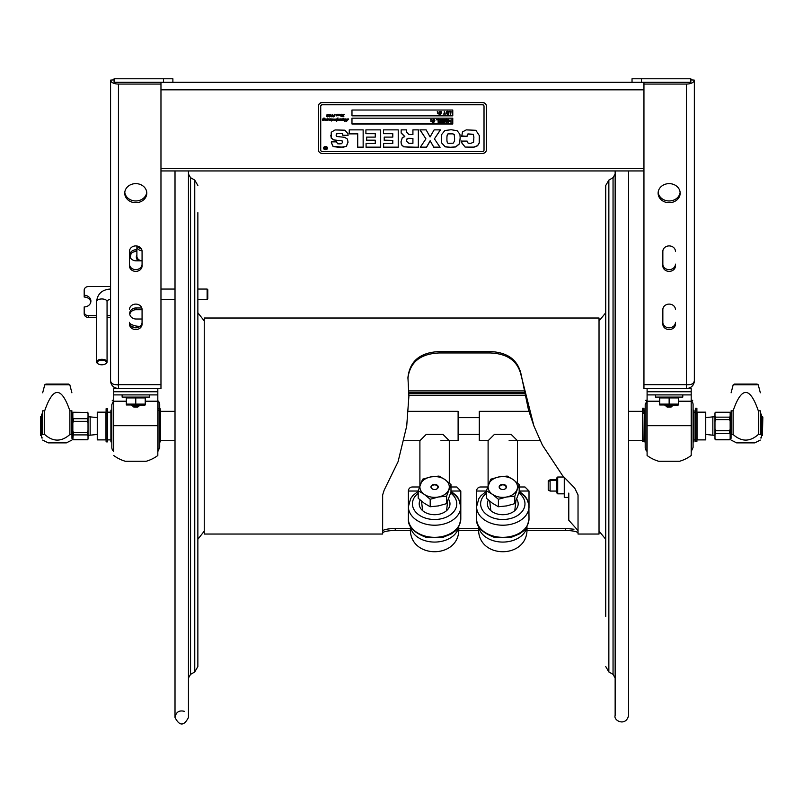 <?xml version="1.0" encoding="UTF-8"?>
<svg xmlns="http://www.w3.org/2000/svg" width="803" height="803" viewBox="0 0 803 803"><rect width="100%" height="100%" fill="white"/><g stroke="black" fill="none" stroke-linecap="round" stroke-linejoin="round"><path stroke-width="1.2" d="M110.573 380.722L110.573 380.391C110.714 383.563 113.343 384.988 118.453 384.667L118.453 388.612C113.434 387.849 110.804 385.219 110.573 380.722L110.583 380.722M116.505 384.637L118.453 385.089M110.944 383.111L111.848 385.018M113.183 386.594L113.805 387.096M118.392 384.667L116.997 384.657M129.474 309.556A6.304 5.46 0 0 1 135.767 304.106A6.304 5.46 0 0 1 142.071 309.556L142.071 324.111A6.304 5.46 0 0 1 135.767 329.561A6.304 5.46 0 0 1 129.474 324.111L129.474 322.354A6.304 5.46 180 0 0 135.767 327.805A6.304 5.46 180 0 0 142.071 322.354M110.573 380.391L110.573 80.119A7.879 3.945 180 0 0 118.453 84.064L160.971 84.064L160.971 388.612L113.725 388.612L113.725 391.754L157.82 391.754L113.725 391.754L113.725 394.905L157.82 394.905L157.82 455.512L157.82 425.69L113.725 425.69L113.725 394.905M142.071 251.369L142.071 265.913A6.304 5.46 0 0 1 135.767 271.374A6.304 5.46 0 0 1 129.474 265.913L129.474 251.369A6.304 5.46 0 0 1 135.767 245.909A6.304 5.46 0 0 1 142.071 251.369M135.767 183.626A11.021 9.546 0 0 1 146.788 193.172A11.021 9.546 0 0 1 135.767 202.717A11.021 9.546 0 0 1 124.746 193.172A11.021 9.546 0 0 1 135.767 183.626M114.086 79.858L110.573 80.119M160.971 82.297L160.971 84.064M129.474 264.157A6.304 5.46 180 0 0 135.767 269.617A6.304 5.46 180 0 0 142.071 264.157M124.796 192.298A11.021 9.546 180 0 0 135.767 200.961A11.021 9.546 180 0 0 146.748 192.298M694.344 158.392L694.344 151.576M694.344 284.392L694.344 254.993M647.098 395.959L647.098 455.512A37.089 37.089 0 0 0 658.641 461.253L679.639 461.253A37.089 37.089 0 0 0 691.192 455.512L691.192 391.754L647.098 391.754L691.192 391.754L691.192 388.612L686.465 388.612L686.465 384.667C691.483 385.038 694.113 383.613 694.344 380.391L694.344 380.722C693.953 385.41 691.323 388.04 686.465 388.612L688.703 388.281M689.014 388.18L691.102 387.096M691.724 386.584L693.069 385.018M693.973 383.111L694.193 382.268M694.264 381.847L694.344 380.722M662.846 251.369L662.846 264.157A6.304 5.46 180 0 0 669.14 269.617A6.304 5.46 180 0 0 675.443 264.157L675.443 265.913A6.304 5.46 -0 0 1 669.14 271.374A6.304 5.46 -0 0 1 662.846 265.913L662.846 251.369A6.304 5.46 -0 0 1 669.14 245.909A6.304 5.46 -0 0 1 675.443 251.369M662.846 309.556L662.846 322.354A6.304 5.46 180 0 0 669.14 327.805A6.304 5.46 180 0 0 675.443 322.354L675.443 324.111A6.304 5.46 -0 0 1 669.14 329.561A6.304 5.46 -0 0 1 662.846 324.111L662.846 309.556A6.304 5.46 -0 0 1 669.14 304.106A6.304 5.46 -0 0 1 675.443 309.556M658.169 192.298A11.021 9.546 180 0 0 669.14 200.961A11.021 9.546 180 0 0 680.121 192.298M643.946 82.297L643.946 84.064L686.465 84.064A7.879 3.945 0 0 0 694.344 80.119L690.831 79.858M686.465 388.612L643.946 388.612L643.946 84.064M669.14 183.626A11.021 9.546 -0 0 1 680.161 193.172A11.021 9.546 -0 0 1 669.14 202.717A11.021 9.546 -0 0 1 658.119 193.172A11.021 9.546 -0 0 1 669.14 183.626M694.344 80.119L694.344 380.391M694.344 135.817L694.344 129.002M632.031 78.784L632.031 82.297L641.436 82.297L641.436 78.784L632.031 78.784M641.436 78.784L690.831 78.784L690.831 82.297L641.436 82.297M172.886 82.297L172.886 78.784L163.471 78.784L163.471 82.297L632.031 82.297M163.471 82.297L114.086 82.297L114.086 78.784L163.471 78.784M672.603 405.906L665.687 405.906L672.603 405.906M691.192 394.905L647.098 394.905L647.098 388.612M157.82 395.959L157.82 388.612M139.23 405.906L132.304 405.906M139.772 405.134L137.594 407.091L133.88 407.061L131.843 405.284M133.609 406.93L138.076 406.85M157.82 395.869L157.82 394.905M113.725 451.376L113.725 425.69L113.725 451.376A33.596 33.596 0 0 1 113.534 451.216L113.534 408.928M113.725 455.512A37.089 37.089 0 0 0 125.268 461.253L146.266 461.253A37.089 37.089 0 0 0 157.82 455.512M647.098 394.905L647.098 395.869M647.098 455.512L647.098 425.69L691.192 425.69L691.192 451.376A33.596 33.596 0 0 0 691.373 451.216L691.373 443.126M691.192 455.512L691.192 451.376M665.135 405.134L667.323 407.091L671.037 407.061L673.065 405.284M671.308 406.93L666.831 406.85M644.277 441.871L644.277 410.182L643.946 441.53L645.2 441.871M645.2 404.612L645.2 447.442A5.039 5.039 0 0 0 646.907 451.216L646.907 400.838L645.2 404.612M691.373 408.928L691.373 451.216L693.079 447.442L693.079 404.612A5.039 5.039 0 0 0 691.373 400.838A33.596 33.596 0 0 0 691.192 400.677M693.079 426.032L693.079 446.91M694.003 441.871L694.003 410.182L694.003 441.871L693.079 441.871M159.707 447.442L159.707 404.612A5.039 5.039 0 0 0 158 400.838L158 451.216L159.707 447.442L159.707 441.871L160.63 441.871L160.63 410.182L160.63 441.871M159.707 404.612L159.707 408.707M113.534 443.126L113.534 451.216A5.039 5.039 0 0 1 111.828 447.442L111.828 404.612L113.534 400.838A33.596 33.596 0 0 1 113.725 400.677M110.904 410.182L110.904 441.871L110.904 410.182L111.828 410.182M122.126 394.905L122.126 397.094L149.408 397.094L149.408 394.905M655.499 394.905L655.499 397.094L682.781 397.094L682.781 394.905M677.652 397.094L677.652 397.927M678.595 404.12L678.595 397.927L669.14 397.927L669.14 404.12L678.595 404.12L678.595 404.963L659.695 404.963L659.695 404.12L669.14 404.12M669.14 397.927L659.695 397.927L659.695 404.12M144.279 397.094L144.279 397.927M145.223 404.12L145.223 397.927L135.767 397.927L135.767 404.12L145.223 404.12L145.223 404.963L126.322 404.963L126.322 404.12L135.767 404.12M135.767 397.927L126.322 397.927L126.322 404.12M564.268 477.574L564.268 497.428L568.785 497.428L568.785 520.224L568.785 493.082M605.743 666.57L608.855 671.95L608.855 180.103L605.743 185.483L605.743 616.433M615.148 170.939L615.148 715.393C613.151 720.803 626.109 726.896 628.588 715.393L628.588 632.011L628.588 715.393M107.512 408.707L106.106 408.707L106.106 413.595L107.512 413.595L107.512 408.707M106.106 413.595L106.106 441.871L107.512 441.871L107.512 413.595M158.753 410.233L160.158 410.233L160.158 408.707L158.753 408.707M696.894 408.285L695.488 408.285L695.488 413.174L696.894 413.174L696.894 408.285M695.488 413.174L695.488 441.449L696.894 441.449L696.894 413.174M643.946 441.449L642.53 441.449L642.53 413.174L643.946 413.174L643.946 408.285L642.53 408.285L642.53 413.174M556.539 491.065L550.095 491.065L550.095 479.772L556.539 479.772M550.095 491.065L548.228 490.061L548.228 480.786L550.095 479.772M408.827 390.9L523.636 390.9M408.898 396.21L406.719 426.032L408.898 396.21L407.934 377.5C409.801 360.999 420.3 352.356 439.432 351.563L489.83 351.563C507.466 352.126 517.905 359.804 521.157 374.589L528.474 409.881L533.935 426.032L521.157 375.543C517.905 361.039 507.466 353.501 489.83 352.949L439.432 352.949C420.3 353.721 409.801 362.203 407.934 378.404M526.989 528.414L565.422 528.414L573.964 529.227M382.65 530.934C383.402 529.609 387.598 528.765 395.247 528.414L410.403 528.414M458.784 528.414L478.608 528.414M533.935 426.032L542.416 445.143L562.522 475.567L574.677 488.043L578.03 494.909L578.03 534.035L599.028 534.035L599.028 318.018L204.243 318.018L204.243 534.035L382.65 534.035L382.65 494.909L384.165 490.141L398.057 461.755L406.719 426.032M410.494 530.361L395.247 530.361C387.598 530.713 383.402 531.566 382.65 532.921M578.03 532.921C577.277 531.566 573.071 530.713 565.422 530.361L526.898 530.361M478.698 530.361L458.704 530.361M341.807 116.144L341.124 116.475M433.088 121.213L433.891 120.591M437.836 113.082L437.836 113.645L437.294 113.082M431.251 121.133L431.251 121.695L430.709 121.133M438.558 119.506L438.558 122.417L438.117 119.848L436.611 119.848L438.558 119.386L436.611 119.506M442.323 119.737L444.29 119.506L444.29 122.417L442.312 122.186L441.64 120.962L442.323 119.627L444.29 119.506M442.573 120.038L442.614 121.905L443.838 122.086L443.838 119.848L442.573 120.038M441.148 122.417L439.05 122.417L440.706 122.076L440.706 121.273L439.161 121.273L440.706 120.932L440.706 119.848L439.05 119.506L441.148 119.506L441.148 122.417M451.115 111.456L450.674 114.367L450.674 111.808L449.168 111.456L451.115 111.456M323.519 148.073A2.018 1.747 180 0 0 327.544 148.073M327.212 148.113L327.212 148.033A1.676 1.455 180 0 0 323.85 148.073L323.85 148.113A1.676 1.455 180 0 0 327.212 148.113A1.676 1.455 180 0 0 323.85 148.113M323.519 148.113A2.018 1.747 0 0 1 327.544 148.113A2.018 1.747 0 0 1 323.519 148.113M343.714 119.185L343.132 120.059M348.643 119.055L346.344 121.383L346.464 119.326L344.648 121.434L344.899 119.185L343.353 120.42L342.439 120.41L342.64 119.185L341.365 120.42L341.576 119.828L340.432 120.169L340.633 119.135L339.318 120.41L339.518 119.125L338.204 120.41L338.414 119.175L336.437 121.454L336.858 119.125L335.172 120.42L334.259 120.41L334.46 119.185L333.004 120.41L333.104 119.145L331.418 121.022L331.769 119.185L330.987 120.309L330.434 120.41L330.625 119.125L329.882 120.309L329.31 120.41L329.531 119.175L327.694 120.41L327.925 119.115L326.67 120.32M327.925 119.195L327.192 120.309L326.64 120.41L326.871 119.125L325.677 120.33M326.982 119.346L326.138 120.33L324.703 120.089M325.847 119.828L324.944 120.33M324.944 120.41L324.904 119.135L323.418 120.41L322.615 120.41L322.936 119.005L322.364 119.276L324 117.951L323.398 119.276L325.235 118.844L325.315 119.988M325.546 119.065L325.356 119.657M325.356 119.737L327.182 118.754M326.47 119.115L328.286 118.834L328.266 119.838L329.822 118.844L336.246 119.256L337.933 117.961L337.702 119.245L337.933 117.87M337.702 119.245L340.964 118.844L341.054 120.069L341.727 118.924L343.995 118.754M342.208 119.115L343.252 119.256M343.252 119.346L345.26 118.844L345.33 120.952M329.662 119.346L327.724 120.32M331.258 119.476L330.465 120.32M331.769 119.185L331.258 119.396M332.171 120.36L331.448 120.932M333.546 119.617L332.452 119.396M334.018 119.476L333.004 120.33M334.811 120.209L334.289 120.33M336.929 120.309L336.407 121.092L336.929 120.219M338.545 119.346L336.256 121.042M340.151 119.476L339.358 120.32M341.576 119.828L340.683 120.33M346.143 119.928L344.648 121.353M346.314 121.253L346.143 119.838M345.18 121.183L346.976 118.844L346.735 121.163L348.221 118.844L348.643 119.145L346.314 121.343M346.735 121.163L347.057 118.794M341.275 119.065L341.054 119.988M328.588 119.075L328.608 119.657M324.362 118.192L324.031 118.814M322.665 120.33L324.874 119.517M330.776 119.256L329.35 120.32M334.449 119.798L334.46 119.105L334.018 119.396M337.15 119.286L334.811 120.129M339.659 119.256L338.234 120.32M342.62 119.798L342.64 119.105L341.405 120.33M345.16 119.456L342.469 120.33M345.732 119.476L345.18 121.102M335.534 119.095L334.961 120.059M323.92 119.486L323.197 120.079M324.201 118.192L323.529 118.673L324 118.011M334.741 114.357L333.998 116.455L334.65 116.084L333.386 116.857L333.787 115.431L334.781 114.247M334.65 116.003L333.386 116.796M334.741 114.448L333.998 116.545M341.104 114.568L342.128 114.699L341.305 115.863L341.506 114.668L340.271 115.873L340.482 115.281L339.338 115.622L339.539 114.588L338.033 115.863L338.143 114.598L336.086 115.461M338.143 114.598L337.491 114.839M336.979 114.859L335.925 114.849L336.869 114.287L339.86 114.287L339.95 115.431M340.171 114.518L339.99 115.11M338.575 115.07L338.143 114.508M338.053 115.251L338.575 114.98M339.057 114.929L338.033 115.783M341.616 114.799L340.311 115.783M340.271 115.783L340.482 115.2L339.338 115.542M342.128 114.618L341.305 115.773M339.99 115.19L341.817 114.207M337.019 115.06L336.487 115.542M333.094 115.823L331.94 116.816L331.157 115.983M332.823 114.277L331.679 116.405L332.542 115.321L333.094 115.903L331.94 116.816M331.94 116.897L331.157 116.064L332.773 114.317M332.773 114.407L331.679 116.405M343.543 116.405L342.59 115.1L343.664 114.287L344.477 114.658L343.032 114.869L343.945 116.154L343.052 116.907L342.61 116.234L343.543 116.325L342.59 115.01M452.772 115.722L452.772 110.021L452.772 115.843L351.975 115.843L351.975 110.021L351.975 115.722L452.772 115.722M440.596 113.163L441.168 113.544L440.245 114.367L440.195 113.544L439.05 114.367L438.699 113.283L439.572 112.55L438.97 112.169L440.174 111.346L439.944 112.279L440.556 112.279L441.088 111.456L441.429 112.55L440.566 113.283L441.168 113.283M439.994 114.247L440.154 113.544M439.08 114.247L439.251 113.544M438.699 113.283L439.532 112.55M439.974 112.169L441.048 111.456M440.877 112.169L441.429 112.279M449.168 111.346L451.115 111.346M450.674 114.247L450.674 111.808M449.007 112.791L448.606 114.036L447.522 114.427L446.036 112.912L446.438 111.677L447.522 111.276L448.606 111.677L449.007 112.852M443.186 114.026L444.32 114.026L444.32 111.346L444.762 114.026L445.896 114.026M437.294 111.456L437.836 112.018L437.294 112.018L437.836 111.456M351.975 110.021L452.772 110.021M446.036 112.912L447.522 111.396L449.007 112.912M351.975 118.171L452.772 118.171L452.772 123.993L351.975 123.993L351.975 118.171L351.975 123.873L452.772 123.873L452.772 118.171M357.716 147.16L363.147 147.16L363.147 129.865L363.147 147.32L357.716 147.32L357.716 133.71L349.255 133.71L349.255 129.865L363.147 129.865M357.716 133.88L349.255 133.88L349.255 129.865M420.36 147.16L426.513 147.16L430.147 140.746L433.811 147.16L439.984 147.16M434.423 138.859L440.094 147.32L433.811 147.32L430.227 140.916L426.513 147.32L420.24 147.32L425.931 138.859L419.939 129.865L426.142 129.865L430.077 136.932L434.132 129.865L440.486 129.865L434.423 138.859L440.365 129.865M420.049 129.865L425.931 138.859M441.389 138.327L441.65 142.864L445.133 146.678L450.453 147.28L455.753 146.788L459.627 143.546L460.159 137.504M454.598 138.327L454.247 134.663L452.711 133.679L448.706 133.73C447.442 133.589 446.849 135.215 446.93 138.608L446.93 138.778C446.829 142.041 447.422 143.556 448.716 143.325L453.183 143.195L454.548 141.017L454.598 138.327L454.247 134.834L452.711 133.85L448.706 133.89C447.442 133.76 446.849 135.386 446.93 138.778M441.65 143.024L441.6 134.593L444.872 130.518L451.125 129.735L457.138 130.688L459.928 134.302L460.159 137.674L459.627 143.717L455.753 146.959L450.453 147.451L445.133 146.849L441.65 142.864M366.078 143.486L366.078 147.16L380.682 147.16L380.682 129.865L380.682 147.32L366.078 147.32L366.078 143.486L375.262 143.486L375.262 140.174L366.68 140.174L366.68 137.112L375.262 137.112L375.262 133.699L365.907 133.699L365.907 129.865L365.907 133.529L375.262 133.699M365.907 129.865L380.682 129.865M375.262 140.344L366.68 140.344L366.68 137.112M486.367 106.217L486.367 149.87A4.196 3.634 0 0 1 482.171 153.503L322.575 153.503A4.196 3.634 0 0 1 318.379 149.87L318.379 106.217A4.196 3.634 0 0 1 322.575 102.583L482.171 102.583A4.196 3.634 0 0 1 486.367 106.217L486.367 106.056A4.196 3.634 180 0 0 482.171 102.413L482.171 102.583M320.728 106.217L320.728 150.031A1.847 1.596 180 0 0 322.575 151.637L482.171 151.637A1.847 1.596 180 0 0 484.018 150.031L484.018 106.217A1.847 1.596 180 0 0 482.171 104.621L322.575 104.621A1.847 1.596 180 0 0 320.728 106.217L320.728 106.387A1.847 1.596 180 0 1 322.575 104.791L322.575 104.621M484.018 149.87L484.018 106.217M322.575 102.583L322.575 102.413A4.196 3.634 180 0 0 318.379 106.056L318.379 106.217M322.575 102.413L482.171 102.413M484.018 106.387A1.847 1.596 180 0 0 482.171 104.791L482.171 104.621M482.171 104.791L322.575 104.791M322.936 119.095L322.364 119.276M341.807 116.224L341.124 116.565L341.807 116.224M337.491 114.929L336.517 115.863L336.086 115.552L336.999 114.939L335.925 114.729M330.585 114.699L329.059 114.889L330.926 114.327L329.451 116.294L330.665 116.084L329.591 116.897L328.839 116.284L330.585 114.608L329.059 114.809M326.58 116.345L327.333 115.702L326.741 115.07L327.915 114.287L328.708 114.809L327.875 114.427L327.333 115.1L327.905 115.602L327.112 116.365L328.327 116.244L327.353 116.897L326.58 116.345M331.338 142.683L331.368 141.87L336.507 141.87L337.601 143.767L339.338 143.878L341.606 143.697L342.63 142.161L342.048 140.886L333.697 139.923L331.258 138.186L331.237 132.254L335.082 129.945L344.919 130.186L347.96 133.74L348.04 135.516L342.921 135.516L342.148 133.639L339.137 133.408L336.477 133.92L336.086 135.165L336.808 136.51L344.628 137.303L347.438 139.11L348.04 142.241L346.364 146.377L339.428 147.451L333.054 146.487L331.338 142.683M412.923 129.865L418.353 129.865L418.353 147.32L403.668 146.788L401.46 144.781L400.988 141.94L402.343 137.504L404.802 136.681L401.149 133.057L401.149 129.865L406.659 129.865L406.659 132.184L408.918 134.513L412.923 134.513L412.923 129.865L412.923 134.342M467.025 135.938L467.025 136.47L461.695 136.47L462.498 131.923L466.262 129.875L475.858 130.297L479.311 135.597L479.19 143.155L477.584 145.755L473.87 147.27L465.088 147.069L461.866 143.014L461.785 141.087L467.155 141.087L468.109 143.185L470.548 143.436L473.599 142.221L473.89 137.032L473.258 134.442L467.928 134.091L467.025 135.938L467.928 133.92L473.258 134.272L473.89 137.032M383.623 143.486L392.797 143.486L392.797 140.344L384.225 140.344L384.225 137.112L392.797 137.112L392.797 133.699L383.443 133.699L383.443 129.865L398.228 129.865L398.228 147.32L383.623 147.32L383.623 143.486L383.623 147.16L398.228 147.16L398.228 129.865M342.63 142.161L342.048 140.886M339.93 140.565L342.048 140.716M336.778 140.395L339.93 140.395M333.697 139.923L336.778 140.234M330.776 135.225L331.258 138.016L333.697 139.752M342.921 135.165L348.04 135.346M337.702 133.418L342.148 133.479L342.921 134.994M336.086 135.165L336.477 133.75L337.702 133.248M343.001 147.34L346.364 146.206L348.04 142.081M331.338 142.512L333.054 146.317L343.001 147.17M408.647 138.467L406.719 139.27L406.529 141.238L408.908 143.305L412.923 143.305L412.923 138.467L408.647 138.297L406.719 139.1L406.529 141.238M412.923 138.467L408.647 138.297M408.175 147.32L418.353 147.16L418.353 129.865M403.668 146.788L408.175 147.16M400.988 141.77L401.46 144.61L403.668 146.628M404.802 136.48L401.149 132.886L401.149 129.865M406.659 132.023L406.659 129.865M465.088 147.069L473.87 147.1L477.584 145.584L479.19 142.984L479.441 139.983M461.866 143.014L465.088 146.899M461.785 140.916L461.866 142.844M461.695 135.938L467.025 136.299M384.225 137.112L384.225 140.174L392.797 140.344M392.797 133.699L383.443 133.529L383.443 129.865M430.709 119.506L431.251 120.069L430.709 120.069L431.251 119.506M434.011 121.213L434.574 121.594L433.66 122.417L433.6 121.594L432.456 122.417L432.114 121.213L432.947 120.591L432.375 120.209L433.59 119.386L433.349 120.33L433.961 120.33L434.493 119.506L434.845 120.591L433.971 121.333L434.574 121.333M433.369 122.417L433.57 121.594M432.496 122.297L432.666 121.594M433.389 120.209L434.493 119.506M434.293 120.209L434.845 120.33M439.161 120.932L440.706 120.811L440.706 119.848M439.05 119.506L441.148 119.506M439.05 122.076L440.706 121.956L440.706 121.273M441.64 120.962L442.323 119.627M447.743 120.841L447.341 122.086L446.257 122.478L444.772 120.962L445.183 119.727L446.257 119.326L447.341 119.727L447.743 120.902M448.235 119.506L448.686 122.016L449.56 120.309L450.704 122.016L451.115 119.506L451.115 122.417L449.67 120.801L448.235 122.417L448.686 119.506M448.686 121.895L449.56 120.189L450.704 121.895M438.117 122.297L438.117 119.848M327.333 115.702L326.741 114.99M328.226 115.08L327.875 114.337L327.684 115.451M328.327 116.164L327.353 116.816L326.58 116.254M327.905 115.522L327.514 116.656M330.194 115.241L329.842 116.616M330.926 114.237L330.194 115.16M330.665 116.003L329.591 116.816L328.839 116.194M343.945 116.074L342.339 116.495M344.477 114.578L343.042 114.829M324 118.091L323.529 118.754L324.201 118.272M326.259 147.351L326.259 149.097L324.643 148.615L325.215 148.143L324.482 147.351L325.677 148.123L326.259 147.351L326.259 149.007L324.643 148.535L325.215 148.053L324.542 147.351M325.988 148.043L325.988 147.351M325.988 148.324L325.356 148.816M444.772 120.962L446.257 119.446L447.743 120.962M438.97 112.279L439.883 111.456M439.853 112.54L439.653 113.283L440.275 113.283L440.486 112.54L439.853 112.54M439.683 113.163L440.445 112.54M432.114 121.333L432.978 120.591M432.375 120.33L433.299 119.506M442.102 120.852L442.614 121.905M442.614 121.795L443.838 121.966L443.838 119.848M446.257 119.777L445.243 120.962L446.257 122.146L447.281 120.962L446.257 119.777M445.243 120.841L446.257 122.026L447.281 120.841M447.522 111.727L446.508 112.912L447.522 114.096L448.546 112.912L447.522 111.727M446.508 112.791L447.522 114.096M447.522 113.976L448.265 113.795M448.265 113.675L448.546 112.791M733.119 410.825L733.119 434.503C741.52 441.961 749.912 441.961 758.313 434.503L758.313 410.825C749.912 386.313 741.52 386.313 733.119 410.825L731.101 410.825C731.101 386.313 731.101 386.313 731.101 410.825C731.101 386.313 731.101 386.313 731.101 410.825L731.101 434.503C731.101 441.961 731.101 441.961 731.101 434.503L733.119 434.503M758.313 410.825L760.331 410.825C760.331 386.313 760.331 386.313 760.331 410.825C760.331 386.313 760.331 386.313 760.331 410.825L760.331 434.503L758.313 434.503M758.243 384.767L757.058 384.075L734.374 384.075L733.189 384.767L758.243 384.767L760.331 392.808M760.331 434.503C760.331 441.961 760.331 441.961 760.331 434.503M760.331 440.074L754.79 442.875L736.642 442.875L731.101 440.074M760.331 425.108L761.455 425.108L761.455 414.127L760.331 414.127M760.331 437.926L761.455 437.926L761.455 426.955L760.331 426.955M762.408 416.647L762.408 435.407L761.676 435.407L761.676 416.647L762.85 417.078L762.408 435.407M705.737 417.63L712.843 416.857L712.843 435.196L714.971 435.196L714.971 430.057M714.971 412.923L715.644 412.25L729.505 412.26L730.158 412.903L730.158 416.516L729.505 417.159L715.644 417.159L714.971 416.285L714.971 413.123L715.644 412.25L729.505 412.25L730.158 412.903M714.971 428.752L714.971 421.565L715.644 419.608L729.505 419.608L730.158 421.053L730.158 429.274L729.505 430.719L715.644 430.719L714.971 428.752L714.971 434.473L715.644 433.369L729.505 433.369L730.158 434.182L730.158 438.779L729.505 439.592L715.644 439.592L714.971 438.488L714.971 439.131L714.971 435.768M714.971 413.565L714.971 416.857L712.843 416.857M714.971 438.488L714.971 434.473M730.158 412.772L730.158 438.779M730.379 413.696L731.051 413.696L731.051 438.358L730.379 438.358M714.971 416.285L714.971 421.565M69.881 410.825L71.899 410.825C71.899 386.313 71.899 386.313 71.899 410.825C71.899 386.313 71.899 386.313 71.899 410.825L71.899 434.503L69.881 434.503L69.881 410.825C61.48 386.313 53.088 386.313 44.687 410.825L44.687 434.503L42.669 434.503C42.669 441.961 42.669 441.961 42.669 434.503L42.669 410.825C42.669 386.313 42.669 386.313 42.669 410.825C42.669 386.313 42.669 386.313 42.669 410.825L44.687 410.825M69.811 384.767L68.626 384.075L45.942 384.075L44.757 384.767L69.811 384.767L71.899 392.808M44.687 434.503C53.088 441.961 61.48 441.961 69.881 434.503M71.899 434.503C71.899 441.961 71.899 441.961 71.899 434.503M71.899 440.074L66.358 442.875L48.21 442.875L42.669 440.074M42.669 414.127L41.545 414.127L41.545 437.926L42.669 437.926M40.592 421.906L40.592 416.647L41.324 416.647L41.324 435.407L40.592 435.407L40.592 421.906M40.592 435.407L40.592 416.647M73.495 412.461L87.356 412.461L88.029 413.565L88.029 417.58L87.356 418.684L73.495 418.684L72.842 417.871L72.842 413.274L73.495 412.25L72.842 413.274M88.029 423.301L88.029 430.488L87.356 432.446L73.495 432.446L72.842 431L72.842 422.79L73.495 421.334L87.356 421.334L88.029 423.301L88.029 417.58M73.495 434.905L87.356 434.905L88.029 435.768L88.029 439.131L87.356 439.793L73.495 439.793L72.842 439.151L73.495 432.446M88.029 438.488L88.029 435.196L90.157 435.196L90.157 416.857L88.029 416.857M72.842 439.151L72.842 412.772M72.621 438.358L71.949 438.358L71.949 413.696L72.621 413.696M88.029 435.768L88.029 430.488M528.816 411.327L479.281 411.327L479.281 440.727L488.104 440.727L488.104 485.634M705.737 426.032L705.737 439.883L697.034 439.883L697.034 412.17L705.737 412.17L705.737 426.032M556.539 487.2L556.539 478.176L557.704 477.022L557.704 493.825L556.539 492.661L556.539 487.2M488.104 440.727L494.417 434.413L511.18 434.413L517.493 440.727L517.493 483.035M404.029 440.727L419.899 440.727L426.212 434.413L442.975 434.413L449.299 440.727L449.299 483.035M516.741 499.225A15.387 10.881 180 0 1 518.186 503.822A15.387 10.881 180 0 1 502.798 514.703A15.387 10.881 180 0 1 487.411 503.822A15.387 10.881 180 0 1 488.375 500.038M486.407 491.024L476.591 491.024A4.035 4.035 0 0 1 480.626 486.989L487.622 486.989M519.19 491.024L529.006 491.024L524.971 486.989L519.19 486.989M418.202 491.024L408.386 491.024A4.035 4.035 0 0 1 412.421 486.989L419.417 486.989M450.985 491.024L460.802 491.024L456.766 486.989L450.985 486.989M448.536 499.225A15.387 10.881 180 0 1 449.981 503.822A15.387 10.881 180 0 1 434.594 514.703A15.387 10.881 180 0 1 419.206 503.822A15.387 10.881 180 0 1 420.17 500.038M97.263 439.883L97.263 412.17L105.966 412.17L105.966 439.883L97.263 439.883M440.897 440.727L458.111 440.727L458.111 411.327L408.356 411.327M88.38 315.659A4.196 3.634 180 0 1 84.185 312.026L84.185 313.782A4.196 3.634 0 0 0 88.38 317.416L88.38 315.659L96.581 315.659M84.185 313.782L84.185 306.927A6.715 5.822 180 0 0 90.9 301.115A6.715 5.822 180 0 0 84.185 295.293L84.185 290.204A4.196 3.634 180 0 1 88.38 286.561L110.573 286.561M90.829 301.988A6.715 5.822 0 0 0 84.185 297.05L84.185 295.293M110.573 317.416L107.06 317.416M96.581 317.416L88.38 317.416M110.573 315.659L107.06 315.659M131.07 325.988A14.785 12.798 0 0 0 136.199 327.795M142.071 309.717L136.088 309.717A6.384 5.531 0 0 0 129.785 314.364M136.891 251.52L136.088 251.52A6.384 5.531 0 0 0 129.785 256.167M140.174 326.259A14.785 12.798 180 0 1 129.554 323.248M142.071 319.012L136.088 319.012A6.384 5.531 180 0 1 129.705 313.491A6.384 5.531 180 0 1 136.088 307.961L141.79 307.961M142.071 260.824L136.088 260.824A6.384 5.531 180 0 1 129.705 255.294A6.384 5.531 180 0 1 136.088 249.763L136.891 249.763M97.253 362.504A4.567 2.289 -0 0 1 103.206 360.326A4.567 2.289 -0 0 1 105.554 363.819A4.567 2.289 -0 0 1 98.086 363.819A4.567 2.289 -0 0 1 97.253 362.504M105.795 363.629A5.24 2.62 180 0 0 106.106 363.438A5.24 2.62 180 0 0 107.06 361.922A5.24 2.62 180 0 0 101.82 359.302A5.24 2.62 180 0 0 96.581 361.922A5.24 2.62 180 0 0 97.544 363.438A5.24 2.62 180 0 0 97.846 363.629M107.06 361.922L107.06 301.577A5.24 2.62 180 0 0 101.82 298.957A5.24 2.62 180 0 0 96.581 301.577L96.581 361.922M207.786 298.867L207.786 289.732L207.124 289.06L207.124 299.539L207.786 298.867M136.901 245.999A5.25 4.547 0 0 0 136.891 246.22A5.25 4.547 0 0 0 142.031 250.767M136.891 246.22L136.891 256.197A5.25 4.547 0 0 0 142.071 260.744M138.056 246.28A4.236 3.674 0 0 0 141.388 248.9M140.555 260.824A5.25 4.547 180 0 1 136.891 256.488A5.25 4.547 180 0 1 136.891 256.338M136.891 256.488L136.891 257.893A5.25 4.547 0 0 0 137.594 260.162M130.487 257.944A11.654 10.088 180 0 1 130.487 257.893L130.487 257.05A11.654 10.088 180 0 1 131.26 253.437M136.891 255.766A5.792 5.019 0 0 0 136.369 257.472M130.548 258.024A11.654 10.088 180 0 1 130.487 257.05M138.317 260.824A5.792 5.019 180 0 1 136.4 257.763A5.792 5.019 180 0 1 136.339 257.05A5.792 5.019 180 0 1 136.891 254.922M197.859 639.379L197.859 633.958M197.859 185.483L194.758 180.103L194.758 671.95L197.859 666.57L197.859 212.675M197.859 226.446L197.859 261.216M184.419 711.338C179.089 710.043 175.957 712.09 175.014 717.491C179.491 726.163 183.977 726.163 188.454 717.491L188.454 170.939M430.197 506.753L438.398 505.91L446.598 503.642L446.598 496.164L438.398 496.997L430.197 499.265L424.205 494.307L418.202 490.774L418.202 498.261L424.205 503.22L430.197 506.753L430.197 499.265M446.598 503.642L450.985 492.048L450.985 484.57L446.598 496.164M418.202 490.774L422.589 479.19L430.789 476.922A14.695 10.399 0 0 0 420.401 484.269A14.695 10.399 0 0 0 424.205 494.307A14.695 10.399 0 0 0 438.398 496.997A14.695 10.399 0 0 0 448.797 489.649A14.695 10.399 0 0 0 444.992 479.612L450.985 484.57M444.992 479.612A14.695 10.399 0 0 0 430.789 476.922L438.99 476.079L444.992 479.612M432.024 485.142A3.634 2.57 0 0 0 431.241 487.943A3.634 2.57 0 0 0 434.594 489.529A3.634 2.57 0 0 0 437.946 485.976A3.634 2.57 0 0 0 432.024 485.142M432.265 485.554A3.292 2.329 180 0 1 435.858 485.042A3.292 2.329 180 0 1 437.886 487.2A3.292 2.329 180 0 1 434.594 489.529A3.292 2.329 180 0 1 431.301 487.2A3.292 2.329 180 0 1 432.265 485.554M492.41 503.22L498.402 506.753L506.603 505.91L514.803 503.642L519.19 492.048L519.19 484.57L514.803 496.164L506.603 496.997L498.402 499.265L492.41 494.307L486.407 490.774L486.407 498.261L492.41 503.22M498.402 506.753L498.402 499.265M514.803 503.642L514.803 496.164M486.407 490.774L490.794 479.19L498.994 476.922L507.195 476.079L513.197 479.612L519.19 484.57M517.002 489.649A14.695 10.399 0 0 0 513.197 479.612A14.695 10.399 0 0 0 498.994 476.922A14.695 10.399 0 0 0 488.605 484.269A14.695 10.399 0 0 0 492.41 494.307A14.695 10.399 0 0 0 506.603 496.997A14.695 10.399 0 0 0 517.002 489.649M500.229 485.142A3.634 2.57 0 0 0 499.446 487.943A3.634 2.57 0 0 0 502.798 489.529A3.634 2.57 0 0 0 506.151 485.976A3.634 2.57 0 0 0 500.229 485.142M500.47 485.554A3.292 2.329 180 0 1 504.063 485.042A3.292 2.329 180 0 1 506.091 487.2A3.292 2.329 180 0 1 502.798 489.529A3.292 2.329 180 0 1 499.506 487.2A3.292 2.329 180 0 1 500.47 485.554M118.453 84.064L118.453 384.667L160.971 384.667M643.946 384.667L686.465 384.667L686.465 84.064M160.971 168.429L643.946 168.429M643.946 89.836L160.971 89.836M113.725 401.209L126.322 401.209M145.223 401.209L157.82 401.209M659.695 401.209L647.098 401.209M691.192 401.209L678.595 401.209M668.156 404.963L664.754 405.134M608.855 180.103L613.05 177.674L613.05 674.379L615.148 678.013M106.106 410.233L107.512 410.233M695.488 409.811L696.894 409.811M642.53 409.811L643.946 409.811M408.898 395.237L524.56 395.237M408.878 393.47L524.168 393.47M395.247 530.361L395.247 528.414M565.422 530.361L565.422 528.414M521.157 374.589L521.157 375.543M489.83 351.563L489.83 352.949M439.432 351.563L439.432 352.949M408.868 392.547L523.978 392.547M760.331 427.326L761.455 427.326M761.455 424.727L760.331 424.727M714.971 439.131L715.644 439.592M729.505 439.592L730.158 439.281M729.505 417.159L729.505 419.608M715.644 419.608L715.644 417.159M715.644 433.369L715.644 430.719M729.505 430.719L729.505 433.369M730.158 421.053L730.158 416.516M730.158 434.182L730.158 429.274M73.495 412.25L87.356 412.461M87.356 418.684L87.356 421.334M87.356 432.446L87.356 434.905M72.842 439.281L87.356 439.803L88.029 439.131M73.495 421.334L73.495 418.684M72.842 417.871L72.842 422.79M72.842 431L72.842 435.537M518.889 493.032A22.173 15.679 180 0 1 524.971 503.822A22.173 15.679 180 0 1 494.799 518.447A22.173 15.679 180 0 1 486.407 493.273M486.407 491.245L480.957 495.722L478.869 498.573L476.591 506.683A26.208 18.529 0 0 0 502.798 525.212A26.208 18.529 0 0 0 529.006 506.683A26.208 18.529 0 0 0 519.15 492.199M519.19 491.245L524.64 495.722L526.728 498.573L528.876 504.685L529.006 518.798A26.208 18.529 180 0 1 502.798 537.327A26.208 18.529 180 0 1 476.591 518.798L476.591 491.024M478.729 526.648A24.19 17.104 0 0 0 502.798 542.075A24.19 17.104 0 0 0 526.878 526.648M410.524 526.648A24.19 17.104 0 0 0 434.594 542.075A24.19 17.104 0 0 0 458.674 526.648M460.802 518.798A26.208 18.529 180 0 1 434.594 537.327A26.208 18.529 180 0 1 408.386 518.798C407.693 526.587 413.916 532.881 427.035 537.679L442.232 537.659L451.908 533.644C455.522 529.94 458.533 531.385 460.802 518.798L460.802 506.683A26.208 18.529 0 0 0 450.945 492.199M408.386 491.024L408.386 506.683A26.208 18.529 0 0 0 434.594 525.212A26.208 18.529 0 0 0 460.802 506.683L458.523 498.573L456.435 495.722L450.985 491.245M450.684 493.032A22.173 15.679 180 0 1 456.766 503.822A22.173 15.679 180 0 1 426.594 518.447A22.173 15.679 180 0 1 418.202 493.273M136.088 307.961L136.088 309.717M136.088 249.763L136.088 251.52M110.573 299.539L110.573 289.06M194.758 671.95L190.552 674.379L190.552 177.674L188.454 174.04M160.971 170.939L643.946 170.939M645.612 400.366L647.098 400.155M691.192 400.155L692.678 400.366M113.725 400.155L112.239 400.366L113.725 400.155M645.2 410.182L644.277 410.182M694.003 410.182L693.079 410.182M110.904 441.871L111.828 441.871M660.638 397.927L660.638 397.094M670.826 405.134L677.923 405.134M127.265 397.927L127.265 397.094M131.21 404.963L135.095 404.963M137.454 405.134L144.55 405.134M578.03 530.572L568.785 520.224M599.028 320.979L605.743 312.748M599.028 531.074L605.743 539.305M608.855 671.95L613.05 674.379M613.05 177.674L615.148 174.04M628.588 632.011L628.588 170.939M556.539 480.565L550.095 480.565L548.228 481.579M733.189 384.767L731.101 392.808M705.737 434.433L712.843 435.196M715.644 439.803L729.505 439.803M44.757 384.767L42.669 392.808M97.263 417.63L90.157 416.857M97.263 434.433L90.157 435.196M87.356 412.25L88.029 412.923M642.53 411.327L628.588 411.327M642.53 440.727L628.588 440.727M540.228 440.727L509.102 440.727M695.488 412.17L694.344 412.17M695.488 439.883L694.344 439.883M557.704 493.825L564.268 493.825L557.704 493.825L556.539 492.661M563.776 477.022L557.704 477.022M419.899 440.727L419.899 485.634M458.111 434.423L479.281 434.423M458.111 417.63L479.281 417.63M529.006 491.024L529.006 508.158M529.006 518.798C526.738 531.385 523.727 529.94 520.113 533.644L510.437 537.659L495.24 537.679C482.121 532.881 475.898 526.587 476.591 518.798M478.608 526.437L478.608 528.314C477.112 559.53 528.484 559.52 526.989 528.314L526.929 526.557M478.608 528.314L478.668 526.557M410.463 526.557L410.403 528.314C408.908 559.53 460.28 559.52 458.784 528.314L458.724 526.557M418.202 491.245L412.752 495.722L410.664 498.573L408.386 506.683L408.386 518.798M460.802 491.024L460.802 508.158M160.971 440.727L175.014 440.727M160.971 411.327L175.014 411.327M107.512 439.883L110.573 439.883M107.512 412.17L110.573 412.17M105.554 363.819L106.106 363.438M98.086 363.819L97.544 363.438M110.222 299.539C107.813 299.931 106.759 300.613 107.06 301.577M96.581 301.577C97.494 293.858 102.041 289.692 110.222 289.06M160.971 299.539L175.014 299.539M197.859 299.539L207.124 299.539M160.971 289.06L175.014 289.06M197.859 289.06L207.124 289.06M204.243 531.144L197.859 539.305M204.243 320.909L197.859 312.748M194.758 180.103L190.552 177.674M190.552 674.379L188.454 678.013M175.014 717.27L175.014 170.939M446.568 510.658L447.642 501.393M422.619 510.658L421.525 501.172M514.773 510.658L515.847 501.393M490.824 510.658L489.73 501.172"/></g></svg>
